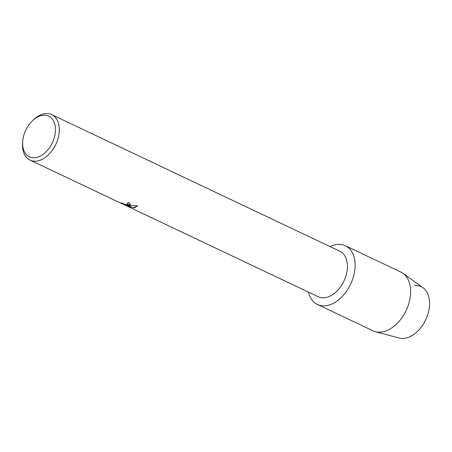 <?xml version="1.0" encoding="UTF-8"?>
<svg xmlns="http://www.w3.org/2000/svg" width="452" height="452" viewBox="0 0 452 452"><rect width="100%" height="100%" fill="white"/><g stroke="black" fill="none" stroke-linecap="round" stroke-linejoin="round"><path stroke-width="0.68" d="M32.346 120.882L33.386 119.876A25.193 16.498 115.4 0 1 45.703 113.582A25.193 16.498 115.4 0 1 51.697 114.61L339.825 251.216A25.193 16.498 115.4 0 1 345.639 276.822A25.193 16.498 115.4 0 1 324.237 297.772A25.193 16.498 115.4 0 1 318.236 296.749L30.109 160.138A25.193 16.498 115.4 0 1 22.6 142.629L22.719 141.182A22.487 14.724 115.4 0 1 32.346 120.882A22.487 14.724 115.4 0 1 43.335 115.266A22.487 14.724 115.4 0 1 54.912 135.176A22.487 14.724 115.4 0 1 34.77 157.731A22.487 14.724 115.4 0 1 22.719 141.182M325.191 305.795A32.51 21.284 115.4 0 1 308.433 292.099A32.51 21.284 115.4 0 0 317.457 304.473A32.51 21.284 115.4 0 0 325.191 305.795A32.51 21.284 115.4 0 0 354.306 273.189A32.51 21.284 115.4 0 0 337.571 244.402A32.51 21.284 115.4 0 1 345.311 245.724A32.51 21.284 115.4 0 1 352.814 278.765A32.51 21.284 115.4 0 1 325.191 305.795M330.022 246.572A32.51 21.284 115.4 0 1 337.571 244.402A32.51 21.284 115.4 0 0 330.022 246.572M129.266 205.332L127.023 205.231L130.001 205.683L137.193 205.496L137.205 206.168L134.538 207.83L133.408 207.83L125.616 204.931L130.571 207.282L121.3 203.253L121.328 202.818L124.639 204.225L127.131 204.62L128.215 204.123L127.227 203.089A25.193 16.498 -64.6 0 0 128.978 202.581L130.588 204.434L129.266 205.332M51.697 114.61A25.193 16.498 115.4 0 1 57.511 140.216A25.193 16.498 115.4 0 1 36.109 161.166A25.193 16.498 115.4 0 1 30.109 160.138M127.306 203.067L128.221 204.095M121.113 202.959L127.413 206.152M130.594 204.406L127.023 205.231M127.424 206.101L130.255 207.129M125.616 204.931L133.419 207.773L137.21 206.135M414.427 285.466A28.035 18.357 115.4 0 1 428.863 310.298A28.035 18.357 115.4 0 1 403.749 338.418A28.035 18.357 115.4 0 1 399.139 338.034L375.352 331.666A32.51 21.284 115.4 0 1 372.962 330.785L317.457 304.473M345.311 245.724L400.817 272.042A32.51 21.284 115.4 0 1 403.009 273.336L422.993 287.721A28.035 18.357 115.4 0 1 427.016 316.666A28.035 18.357 115.4 0 1 403.749 338.418M403.009 273.336A32.51 21.284 115.4 0 1 407.67 306.897A32.51 21.284 115.4 0 1 380.697 332.113A32.51 21.284 115.4 0 1 375.352 331.666"/></g></svg>
